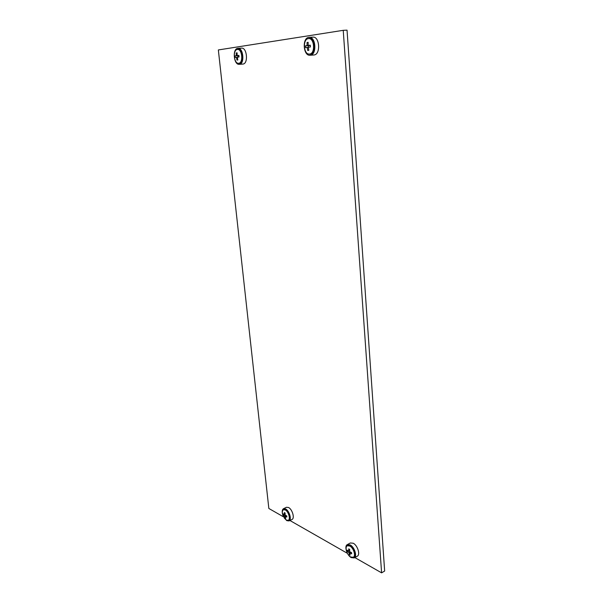 <?xml version="1.0" encoding="UTF-8"?>
<svg xmlns="http://www.w3.org/2000/svg" width="603" height="603" viewBox="0 0 603 603"><rect width="100%" height="100%" fill="white"/><g stroke="black" fill="none" stroke-linecap="round" stroke-linejoin="round"><path stroke-width="0.9" d="M354.843 557.571L381.601 572.85L384.654 571.041L347.042 30.15L343.228 30.323L218.346 49.943L268.84 508.465L283.568 516.877M289.915 520.495L347.396 553.32M381.601 572.85L343.228 30.323M352.996 557.391L353.81 557.157C356.675 555.891 354.097 547.562 350.253 545.647L347.682 545.391L347.042 545.956M354.217 557.926L357.27 556.215C360.519 554.775 357.609 545.376 353.252 543.243L350.351 542.964L347.29 544.63C344.049 546.039 346.876 555.355 351.225 557.609L354.217 557.926C357.458 556.494 354.541 547.072 350.192 544.916L347.29 544.63M349.823 546.032L347.313 545.775C344.517 546.996 346.959 555.046 350.72 556.991L353.298 557.262C356.094 556.026 353.577 547.893 349.823 546.032M349.65 554.82L348.813 552.461L347.328 551.398L347.222 550.124L348.707 551.172L348.707 548.873L349.687 549.423L349.687 551.73L351.541 552.574L351.647 553.856L349.785 553.004L350.147 555.092L349.65 554.82M348.813 552.454L349.898 551.851M349.627 550.66L348.707 551.172M350.961 552.356L349.785 553.004M349.921 554.119L349.175 554.541M348.248 550.901L347.328 551.398M288.046 520.374L288.716 520.223C291.302 519.258 289.025 511.246 285.694 509.618L283.802 509.399L283.267 509.837M284.217 517.954L286.84 520.66L289.041 520.924L291.995 519.469C294.935 518.376 292.357 509.339 288.588 507.515L286.448 507.274L283.493 508.698C282.151 509.55 281.865 511.457 282.611 514.419M289.041 520.924C291.965 519.839 289.387 510.779 285.626 508.947L283.493 508.698M238.17 63.262L239.27 63.398C244.147 63.157 242.873 48.617 238.004 49.25L237.054 49.529M242.685 64.076L242.956 64.061C248.481 63.797 247.072 47.403 241.554 48.119L237.703 48.353C232.193 48.851 233.783 65.109 239.233 64.325L239.368 64.317C244.878 64.054 243.446 47.614 237.936 48.33M308.653 54.014L310.153 54.21C316.183 53.871 315.211 37.65 309.158 38.358L307.862 38.728M313.59 55.009L313.99 54.979C320.819 54.609 319.756 36.331 312.904 37.13L308.781 37.356C301.937 38.019 303.264 56.154 310.04 55.25L310.236 55.227C317.05 54.865 315.957 36.527 309.12 37.318M285.287 509.95L283.44 509.739C282.083 510.718 281.978 512.776 283.109 515.897L286.335 520.072L288.234 520.299C290.759 519.364 288.528 511.54 285.287 509.95M285.257 518.037L284.473 515.874L283.274 514.992L283.146 513.816L284.352 514.676L284.315 512.573L285.129 513.025L285.159 515.143L286.726 515.844L286.855 517.027L285.279 516.326L285.671 518.263L285.257 518.037M284.473 515.866L285.536 515.346M285.098 514.321L284.352 514.676M286.463 515.753L285.294 516.326M285.468 517.502L284.865 517.796M284.149 514.57L283.274 514.992M237.303 49.476C232.539 49.891 233.911 63.948 238.615 63.277L238.743 63.262C243.491 63.029 242.248 48.835 237.499 49.454L237.303 49.476M237.386 60.014L236.964 60.066L236.459 57.33L235.178 57.526L235.012 55.921L236.286 55.717L236.218 52.943L237.092 52.815L237.16 55.582L238.886 55.363L239.052 56.983L237.333 57.21L237.838 59.953L237.386 60.014M237.341 57.27L236.459 57.345M238.901 55.551L236.278 55.725M237.085 52.891L236.218 52.943M238.894 55.484L237.16 55.582M238.901 55.589L237.861 55.74L238.004 57.112M237.861 55.74L235.012 55.921M308.337 38.615C302.435 39.165 303.573 54.843 309.422 54.066L309.603 54.051C315.482 53.72 314.525 37.891 308.623 38.584L308.337 38.615M308.239 50.403L307.711 50.471L307.229 47.418L305.593 47.652L305.45 45.851L307.07 45.602L307.055 42.496L308.148 42.331L308.171 45.444L310.281 45.165L310.424 46.974L308.321 47.253L308.804 50.328L308.239 50.403M307.229 47.403L308.329 47.336M308.563 47.215L308.435 45.677L310.289 45.413L307.078 45.579M308.141 42.436L307.055 42.496M310.289 45.323L308.171 45.429M308.435 45.677L305.45 45.851M348.421 545.172L347.313 545.775M354.398 556.644L353.298 557.262M242.821 64.076L239.233 64.325M313.794 55.001L310.04 55.25M284.435 509.256L283.44 509.739M283.109 515.897L283.433 516.613M289.229 519.809L288.234 520.299M239.979 63.179L238.615 63.277M238.871 49.378L237.499 49.454M311.012 53.961L309.422 54.066M310.228 38.502L308.623 38.584"/></g></svg>
